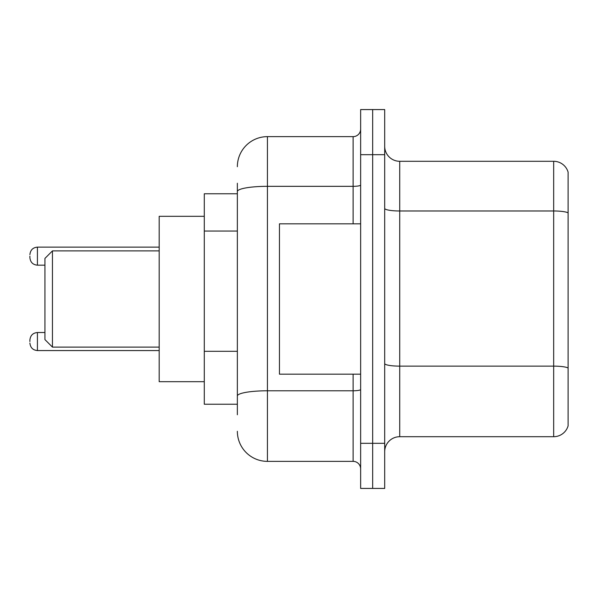 <?xml version="1.0" encoding="UTF-8"?>
<svg xmlns="http://www.w3.org/2000/svg" width="598" height="598" viewBox="0 0 598 598"><rect width="100%" height="100%" fill="white"/><g stroke="black" fill="none" stroke-linecap="round" stroke-linejoin="round"><path stroke-width="0.9" d="M237.361 193.767L204.292 193.767L204.292 404.233L237.361 404.233M237.361 414.758L237.361 183.242M360.639 443.32L360.639 488.424L372.666 488.424L372.666 443.32L372.666 488.424L384.693 488.424L384.693 443.32L372.666 443.32L372.666 154.68L372.666 443.32L360.639 443.32L360.639 154.68L372.666 154.68L372.666 109.576L372.666 154.68L384.693 154.68L384.693 443.32M384.693 154.68L384.693 109.576L360.639 109.576L360.639 154.68M237.361 166.707A30.064 30.064 0 0 1 267.433 136.636L267.433 461.364L353.119 461.364L353.119 374.169M267.433 136.636L353.119 136.636A7.52 7.52 0 0 0 360.639 129.123M360.639 468.877A7.52 7.52 0 0 0 353.119 461.364M267.433 461.364A30.064 30.064 0 0 1 237.361 431.293M384.693 451.744A15.032 15.032 0 0 1 399.726 436.704L553.666 436.704L553.666 161.296L399.726 161.296A15.032 15.032 0 0 1 384.693 146.256A15.032 15.032 0 0 0 399.726 161.296L399.726 436.704M568.1 172.119A15.032 15.032 0 0 0 553.666 161.296A15.032 15.032 0 0 1 568.1 172.119L568.1 425.881A15.032 15.032 0 0 1 553.666 436.704M568.1 213.075L568.1 368.009A15.032 2.609 180 0 0 553.666 366.133L399.726 366.133A15.032 2.609 0 0 1 384.693 363.517M52.452 347.109L52.452 250.891L44.932 258.411L44.932 339.589L52.452 347.109L159.188 347.109M204.292 216.319L159.188 216.319L159.188 381.681L204.292 381.681M360.639 223.831L279.453 223.831L279.453 374.169L360.639 374.169M29.9 341.548L29.9 340.045L29.9 341.548M29.9 256.153L29.9 257.656L29.9 256.153M237.361 231.037L204.292 231.037M237.361 351.303L204.292 351.303M360.639 389.477A7.52 1.308 0 0 1 353.119 390.786L267.433 390.786A30.064 5.218 180 0 0 237.361 396.011M237.361 191.554A30.064 5.218 180 0 1 267.433 186.329L353.119 186.329L353.119 136.636M353.119 223.831L353.119 186.329A7.52 1.308 0 0 0 360.639 185.021M568.1 212.866A15.032 2.609 180 0 0 553.666 210.982L399.726 210.982A15.032 2.609 0 0 1 384.693 208.373M29.9 340.045C30.386 335.433 32.89 332.929 37.42 332.525L37.42 350.563L159.188 350.563M159.188 247.131L37.42 247.131L37.42 265.176C32.89 264.772 30.386 262.268 29.9 257.656M52.452 250.891L159.188 250.891M37.42 332.525L44.932 332.525M37.42 350.563C32.89 350.159 30.386 347.655 29.9 343.05M37.42 265.176L44.932 265.176M37.42 247.131C32.89 247.535 30.386 250.046 29.9 254.651"/></g></svg>
